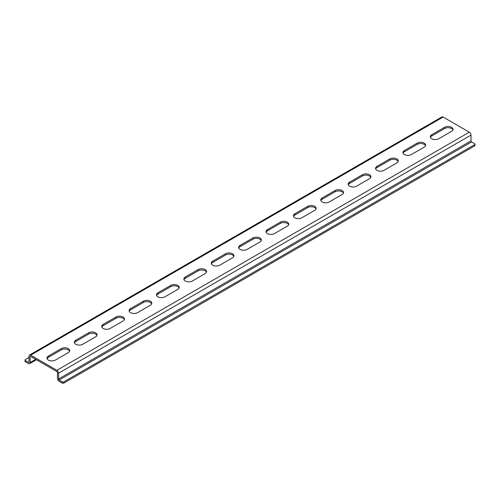 <?xml version="1.0" encoding="UTF-8"?>
<svg xmlns="http://www.w3.org/2000/svg" width="500" height="500" viewBox="0 0 500 500"><rect width="100%" height="100%" fill="white"/><g stroke="black" fill="none" stroke-linecap="round" stroke-linejoin="round"><path stroke-width="0.75" d="M47.075 358.681A4.938 2.85 180 0 1 48.4 357.294L61.25 349.875A4.938 2.85 180 0 1 68.238 349.875A4.938 2.85 180 0 1 69.562 351.262M68.238 348.619A4.938 2.85 180 0 1 69.688 350.631A4.938 2.85 180 0 1 68.238 352.65L55.388 360.069A4.938 2.85 180 0 1 50 360.688A4.938 2.85 180 0 1 46.95 358.056A4.938 2.85 180 0 1 48.4 356.037L61.25 348.619A4.938 2.85 180 0 1 68.238 348.619M74.456 342.875A4.938 2.85 180 0 1 75.781 341.488L88.637 334.069A4.938 2.85 180 0 1 95.619 334.069A4.938 2.85 180 0 1 96.944 335.456M95.619 332.806A4.938 2.85 180 0 1 97.069 334.825A4.938 2.85 180 0 1 95.619 336.844L82.769 344.263A4.938 2.85 180 0 1 77.387 344.881A4.938 2.85 180 0 1 74.338 342.244A4.938 2.85 180 0 1 75.781 340.231L88.637 332.806A4.938 2.85 180 0 1 95.619 332.806M430.438 137.35A4.938 2.85 180 0 1 431.763 135.963L444.613 128.544A4.938 2.85 180 0 1 451.6 128.544A4.938 2.85 180 0 1 452.925 129.931M451.6 127.287A4.938 2.85 180 0 1 453.05 129.3A4.938 2.85 180 0 1 451.6 131.319L438.75 138.737A4.938 2.85 180 0 1 433.363 139.356A4.938 2.85 180 0 1 430.312 136.725A4.938 2.85 180 0 1 431.763 134.706L444.613 127.287A4.938 2.85 180 0 1 451.6 127.287M403.056 153.162A4.938 2.85 180 0 1 404.381 151.775L417.231 144.35A4.938 2.85 180 0 1 424.219 144.35A4.938 2.85 180 0 1 425.544 145.738M424.219 143.094A4.938 2.85 180 0 1 425.662 145.113A4.938 2.85 180 0 1 424.219 147.125L411.362 154.55A4.938 2.85 180 0 1 405.981 155.169A4.938 2.85 180 0 1 402.931 152.531A4.938 2.85 180 0 1 404.381 150.512L417.231 143.094A4.938 2.85 180 0 1 424.219 143.094M101.838 327.062A4.938 2.85 180 0 1 103.162 325.675L116.019 318.256A4.938 2.85 180 0 1 123.006 318.256A4.938 2.85 180 0 1 124.331 319.644M123.006 317A4.938 2.85 180 0 1 124.45 319.012A4.938 2.85 180 0 1 123.006 321.031L110.15 328.45A4.938 2.85 180 0 1 104.769 329.069A4.938 2.85 180 0 1 101.719 326.438A4.938 2.85 180 0 1 103.162 324.419L116.019 317A4.938 2.85 180 0 1 123.006 317M129.225 311.256A4.938 2.85 180 0 1 130.55 309.869L143.4 302.45A4.938 2.85 180 0 1 150.387 302.45A4.938 2.85 180 0 1 151.713 303.837M150.387 301.188A4.938 2.85 180 0 1 151.831 303.206A4.938 2.85 180 0 1 150.387 305.225L137.531 312.644A4.938 2.85 180 0 1 132.15 313.263A4.938 2.85 180 0 1 129.1 310.625A4.938 2.85 180 0 1 130.55 308.612L143.4 301.188A4.938 2.85 180 0 1 150.387 301.188M156.606 295.444A4.938 2.85 180 0 1 157.931 294.056L170.787 286.637A4.938 2.85 180 0 1 177.769 286.637A4.938 2.85 180 0 1 179.094 288.025M177.769 285.381A4.938 2.85 180 0 1 179.219 287.394A4.938 2.85 180 0 1 177.769 289.413L164.919 296.831A4.938 2.85 180 0 1 159.531 297.45A4.938 2.85 180 0 1 156.488 294.819A4.938 2.85 180 0 1 157.931 292.8L170.787 285.381A4.938 2.85 180 0 1 177.769 285.381M183.988 279.637A4.938 2.85 180 0 1 185.312 278.25L198.169 270.831A4.938 2.85 180 0 1 205.156 270.831A4.938 2.85 180 0 1 206.481 272.219M205.156 269.569A4.938 2.85 180 0 1 206.6 271.588A4.938 2.85 180 0 1 205.156 273.606L192.3 281.025A4.938 2.85 180 0 1 186.919 281.644A4.938 2.85 180 0 1 183.869 279.006A4.938 2.85 180 0 1 185.312 276.994L198.169 269.569A4.938 2.85 180 0 1 205.156 269.569M211.375 263.825A4.938 2.85 180 0 1 212.7 262.438L225.55 255.019A4.938 2.85 180 0 1 232.537 255.019A4.938 2.85 180 0 1 233.863 256.406M232.537 253.762A4.938 2.85 180 0 1 233.981 255.775A4.938 2.85 180 0 1 232.537 257.794L219.681 265.212A4.938 2.85 180 0 1 214.3 265.831A4.938 2.85 180 0 1 211.25 263.2A4.938 2.85 180 0 1 212.7 261.181L225.55 253.762A4.938 2.85 180 0 1 232.537 253.762M375.669 168.969A4.938 2.85 180 0 1 376.994 167.581L389.85 160.162A4.938 2.85 180 0 1 396.838 160.162A4.938 2.85 180 0 1 398.162 161.55M396.838 158.906A4.938 2.85 180 0 1 398.281 160.919A4.938 2.85 180 0 1 396.838 162.938L383.981 170.356A4.938 2.85 180 0 1 378.6 170.975A4.938 2.85 180 0 1 375.55 168.344A4.938 2.85 180 0 1 376.994 166.325L389.85 158.906A4.938 2.85 180 0 1 396.838 158.906M348.288 184.781A4.938 2.85 180 0 1 349.613 183.394L362.469 175.975A4.938 2.85 180 0 1 369.45 175.975A4.938 2.85 180 0 1 370.775 177.356M369.45 174.713A4.938 2.85 180 0 1 370.9 176.731A4.938 2.85 180 0 1 369.45 178.744L356.6 186.169A4.938 2.85 180 0 1 351.213 186.788A4.938 2.85 180 0 1 348.169 184.15A4.938 2.85 180 0 1 349.613 182.138L362.469 174.713A4.938 2.85 180 0 1 369.45 174.713M320.906 200.588A4.938 2.85 180 0 1 322.231 199.2L335.081 191.781A4.938 2.85 180 0 1 342.069 191.781A4.938 2.85 180 0 1 343.394 193.169M342.069 190.525A4.938 2.85 180 0 1 343.512 192.537A4.938 2.85 180 0 1 342.069 194.556L329.212 201.975A4.938 2.85 180 0 1 323.831 202.594A4.938 2.85 180 0 1 320.781 199.963A4.938 2.85 180 0 1 322.231 197.944L335.081 190.525A4.938 2.85 180 0 1 342.069 190.525M293.519 216.4A4.938 2.85 180 0 1 294.844 215.012L307.7 207.594A4.938 2.85 180 0 1 314.688 207.594A4.938 2.85 180 0 1 316.012 208.981M314.688 206.331A4.938 2.85 180 0 1 316.131 208.35A4.938 2.85 180 0 1 314.688 210.362L301.831 217.787A4.938 2.85 180 0 1 296.45 218.406A4.938 2.85 180 0 1 293.4 215.769A4.938 2.85 180 0 1 294.844 213.756L307.7 206.331A4.938 2.85 180 0 1 314.688 206.331M266.137 232.206A4.938 2.85 180 0 1 267.462 230.819L280.319 223.4A4.938 2.85 180 0 1 287.3 223.4A4.938 2.85 180 0 1 288.625 224.788M287.3 222.144A4.938 2.85 180 0 1 288.75 224.156A4.938 2.85 180 0 1 287.3 226.175L274.45 233.594A4.938 2.85 180 0 1 269.069 234.213A4.938 2.85 180 0 1 266.019 231.581A4.938 2.85 180 0 1 267.462 229.562L280.319 222.144A4.938 2.85 180 0 1 287.3 222.144M238.756 248.019A4.938 2.85 180 0 1 240.081 246.631L252.931 239.213A4.938 2.85 180 0 1 259.919 239.213A4.938 2.85 180 0 1 261.244 240.6M259.919 237.95A4.938 2.85 180 0 1 261.369 239.969A4.938 2.85 180 0 1 259.919 241.988L247.069 249.406A4.938 2.85 180 0 1 241.681 250.025A4.938 2.85 180 0 1 238.631 247.387A4.938 2.85 180 0 1 240.081 245.375L252.931 237.95A4.938 2.85 180 0 1 259.919 237.95M62.231 381.8A1.188 0.688 -0 0 0 63.906 381.8L474.65 144.662A1.188 0.688 -0 0 0 475 144.175A1.188 0.688 -0 0 0 474.65 143.694L471.581 141.919A0.831 0.481 60 0 1 470.994 140.9L470.994 135.094A2.369 1.369 -120 0 0 469.319 132.188L443.106 117.056A2.369 1.369 -120 0 0 441.919 116.938L29.5 355.05A2.369 1.369 -120 0 0 29.006 356.138L29.006 361.944A0.831 0.481 60 0 1 28.837 362.325A0.831 0.481 60 0 1 28.419 362.281L25.35 360.506L25.35 361.763L28.419 363.537A2.369 1.369 -120 0 0 29.606 363.656A2.369 1.369 -120 0 0 30.1 362.575L30.1 356.763A0.831 0.481 60 0 1 30.269 356.388A0.831 0.481 60 0 1 30.681 356.425L56.894 371.556A0.831 0.481 60 0 1 57.481 372.575L57.481 378.381A2.369 1.369 -120 0 0 59.156 381.287L62.231 383.062L62.231 381.8L59.156 380.025A0.831 0.481 60 0 1 58.569 379.012L58.569 373.2A2.369 1.369 -120 0 0 56.894 370.3L30.681 355.169A2.369 1.369 -120 0 0 29.5 355.05M25.35 360.506A1.188 0.688 0 0 1 25 360.025A1.188 0.688 0 0 1 25.35 359.538L29.006 357.425M25.35 361.763A1.188 0.688 180 0 1 25 361.281L25 360.025M475 144.175L475 145.431A1.188 0.688 180 0 1 474.65 145.919L474.65 144.662M63.906 381.8L63.906 383.062L474.65 145.919M63.906 383.062A1.188 0.688 180 0 1 62.231 383.062M30.681 355.169L443.106 117.056M28.419 362.281L29.006 361.944M30.1 362.575L35.712 359.331M30.1 356.763L30.681 356.425M59.156 380.025L471.581 141.919M58.569 379.012L470.994 140.9M58.569 373.2L470.994 135.094M56.894 370.3L469.319 132.188M252.931 237.95L252.931 239.213M240.081 245.375L240.081 246.631M280.319 222.144L280.319 223.4M267.462 229.562L267.462 230.819M307.7 206.331L307.7 207.594M294.844 213.756L294.844 215.012M335.081 190.525L335.081 191.781M322.231 197.944L322.231 199.2M362.469 174.713L362.469 175.975M349.613 182.138L349.613 183.394M389.85 158.906L389.85 160.162M376.994 166.325L376.994 167.581M225.55 253.762L225.55 255.019M212.7 261.181L212.7 262.438M198.169 269.569L198.169 270.831M185.312 276.994L185.312 278.25M170.787 285.381L170.787 286.637M157.931 292.8L157.931 294.056M143.4 301.188L143.4 302.45M130.55 308.612L130.55 309.869M116.019 317L116.019 318.256M103.162 324.419L103.162 325.675M417.231 143.094L417.231 144.35M404.381 150.512L404.381 151.775M444.613 127.287L444.613 128.544M431.763 134.706L431.763 135.963M88.637 332.806L88.637 334.069M75.781 340.231L75.781 341.488M61.25 348.619L61.25 349.875M48.4 356.037L48.4 357.294M29.606 363.656L36.406 359.731"/></g></svg>
